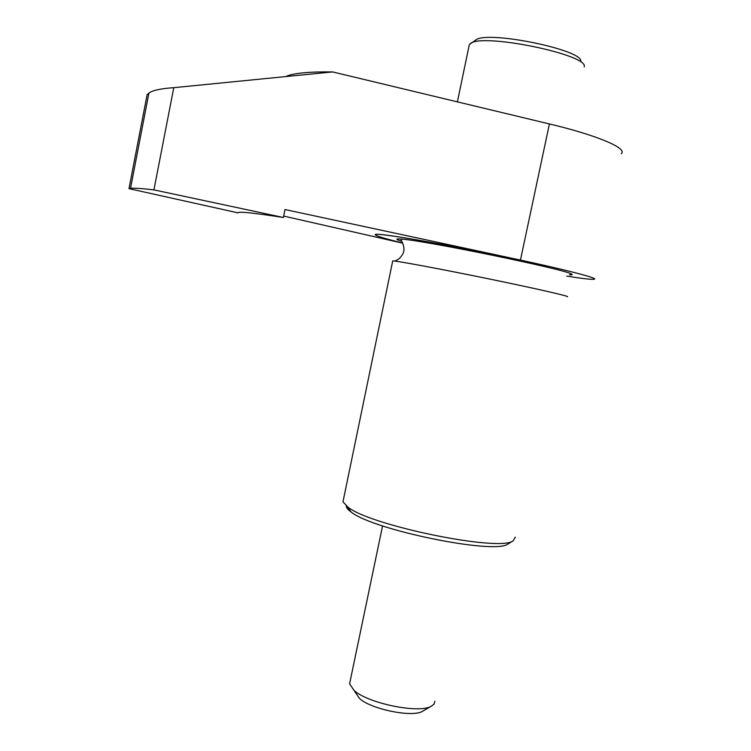 <?xml version="1.0" encoding="UTF-8"?>
<svg xmlns="http://www.w3.org/2000/svg" width="751" height="751" viewBox="0 0 751 751"><rect width="100%" height="100%" fill="white"/><g stroke="black" fill="none" stroke-linecap="round" stroke-linejoin="round"><path stroke-width="1.13" d="M402.696 243.164L283.671 216.063M237.626 212.768L128.994 188.642L147.121 94.71L149.993 92.364C154.077 90.054 162 88.487 173.772 87.679L153.927 189.881L283.39 217.49C257.677 213.519 242.826 211.81 238.837 212.364L237.579 213.012M283.39 217.49L284.986 209.538L520.452 260.09L549.413 123.953L332.646 71.927C310.154 71.627 294.861 73.007 286.769 76.058M332.646 71.927L173.772 87.679M468.924 46.487L469.319 44.562L475.636 40.122C486.329 29.909 585.47 50.261 580.664 61.685M520.452 260.09C453.876 245.718 378.682 232.585 375.622 234.396L375.115 234.669M470.379 43.596C481.673 32.659 589.657 54.823 584.194 66.952M545.724 123.07C596.51 134.88 627.855 148.247 621.33 153.636M402.62 242.995C382.428 238.048 373.435 235.185 375.622 234.396C379.856 233.167 434.444 242.301 495.162 254.777C555.937 267.243 600.312 278.414 594.135 279.25C591.478 279.644 582.344 278.602 566.742 276.115M401.654 241.259C395.035 239.194 395.298 238.499 402.452 239.175C426.878 241.015 562.189 268.792 570.929 273.758C573.004 274.65 572.525 275.016 569.502 274.857M392.67 261.217L392.726 260.916C396.068 260.7 439.71 268.783 487.812 278.668C535.961 288.544 571.858 296.776 567.118 296.711M343.526 499.208L342.991 501.771L347.647 506.887C369.332 525.4 499.65 552.145 513.121 540.861L515.336 537.143M346.295 505.864C346.192 507.526 347.722 509.516 350.895 511.825C371.698 529.652 494.749 554.914 507.883 544.053L508.68 543.564M350.069 681.542L349.6 683.795L354.003 690.366C367.718 703.33 419.03 713.863 431.299 706.231L434.078 704.025L434.885 701.303M355.843 693.089L359.485 698.477C370.769 709.16 412.186 717.665 422.362 711.385L423.217 710.887M153.927 189.881C141.592 188.445 133.791 187.928 130.524 188.323L128.994 188.642M469.319 44.562L457.397 101.873M402.452 239.175L401.147 239.428C400.311 239.7 406.056 246.835 403.146 253.312C400.996 257.499 398.133 260.081 394.538 261.057M570.929 273.758L570.844 274.256M392.726 260.916L342.991 501.771M507.883 544.053L513.121 540.861M350.895 511.825L347.647 506.887M382.559 525.897L349.6 683.795M422.362 711.385L431.299 706.231M359.485 698.477L354.003 690.366M130.524 188.323L148.923 93.021"/></g></svg>
